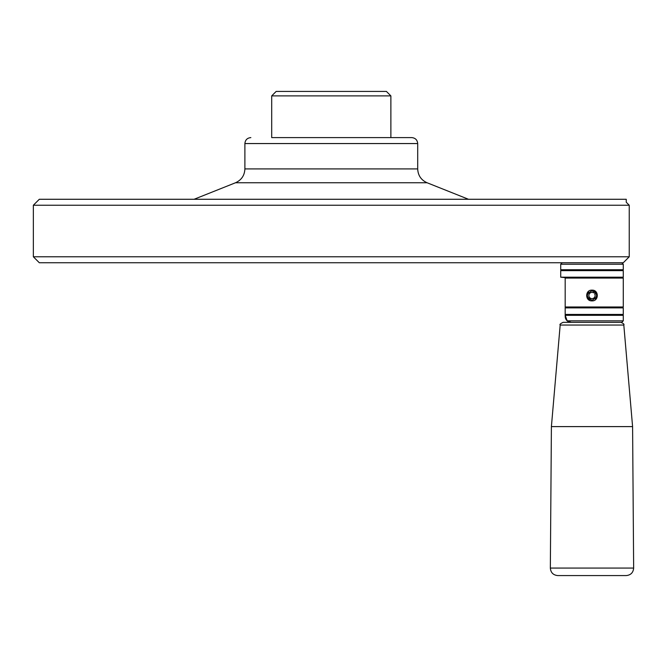 <?xml version="1.0" encoding="UTF-8"?>
<svg xmlns="http://www.w3.org/2000/svg" width="667" height="667" viewBox="0 0 667 667"><rect width="100%" height="100%" fill="white"/><g stroke="black" fill="none" stroke-linecap="round" stroke-linejoin="round"><path stroke-width="1" d="M390.879 95.89L386.41 91.421L276.171 91.421L271.702 95.89L390.879 95.89L390.879 137.602L271.702 137.602L271.702 95.89M39.311 199.275L626.255 199.275L626.255 202.259L629.239 205.236L33.35 205.236L39.311 199.275M596.256 293.372L594.747 291.621L593.588 292.821A3.127 3.127 0 0 0 588.911 294.989A3.127 3.127 0 0 0 592.621 298.574A3.127 3.127 0 0 0 594.63 293.822L595.789 292.621A4.769 4.769 0 0 1 596.623 294.364M587.268 296.165L589.37 299.491M567.2 320.835L623.278 320.835L623.278 315.324L565.182 315.324L567.2 320.835L571.135 322.328L563.148 322.328C560.413 323.612 559.421 324.521 560.18 325.054L551.401 426.605L550.342 568.076L633.65 568.076C633.233 572.628 630.749 575.129 626.205 575.579L557.787 575.579C553.235 575.129 550.75 572.628 550.342 568.076M596.765 295.514A4.769 4.769 0 0 1 595.364 298.883M589.786 299.741A4.769 4.769 0 0 1 587.377 296.69M587.227 295.514A4.769 4.769 0 0 1 587.335 294.489M587.76 293.313A4.769 4.769 0 0 1 588.619 292.146M591.996 290.745A4.769 4.769 0 0 1 593.03 290.862M594.197 291.287A4.769 4.769 0 0 1 594.747 291.621M560.18 325.054L623.812 325.054L632.591 426.605L551.401 426.605M417.7 168.918L244.889 168.918C244.581 175.446 241.454 180.057 235.509 182.758L427.08 182.758C421.127 180.057 418.001 175.446 417.7 168.918L417.7 143.563C417.342 139.945 415.358 137.952 411.739 137.602L271.702 137.602M621.786 262.74L623.278 264.232L560.714 264.232L562.198 262.74M569.234 322.019A5.961 5.961 0 0 1 565.224 317.108M565.816 319.051L565.366 317.834M623.278 269.743L622.828 270.185L561.155 270.185L560.714 269.743L623.278 269.743L623.278 264.232M560.714 277.189L623.278 277.189L623.278 270.635L560.714 270.635L560.714 277.189L565.182 277.639L565.182 306.987L623.278 306.987L623.278 278.081L565.182 278.081L565.182 277.639L622.828 277.639L623.278 278.081M565.182 307.429L565.182 314.432L623.278 314.432L623.278 307.879L565.182 307.879L565.182 306.987L565.182 307.429L622.828 307.429L623.278 306.987M591.996 300.875C584.951 301.292 584.951 289.728 591.996 290.153C599.041 289.728 599.041 301.292 591.996 300.875M591.996 300.283C598.141 297.107 598.141 293.93 591.996 290.745C585.843 293.93 585.843 297.107 591.996 300.283M571.135 322.328L621.786 322.328L623.278 320.835M623.278 315.324L622.828 314.882L565.182 314.882L565.182 314.432L565.182 316.366M565.182 314.882L565.182 315.324M33.35 256.778L629.239 256.778L623.278 262.74L39.311 262.74L33.35 256.778L33.35 205.236M622.861 199.275C627.355 203.218 627.355 203.218 622.861 199.275M427.08 182.758L468.501 199.275M629.239 256.778L629.239 205.236M417.7 143.563L244.889 143.563C245.239 139.945 247.232 137.952 250.85 137.602M623.812 325.054C624.445 324.337 623.453 323.428 620.844 322.328M632.591 426.605L633.65 568.076M560.714 269.743L560.714 264.232M622.828 307.429L623.278 307.879M622.828 277.639L623.278 277.189M561.155 270.185L560.714 270.635M622.828 270.185L623.278 270.635M622.828 314.882L623.278 314.432M235.509 182.758L194.08 199.275M244.889 168.918L244.889 143.563"/></g></svg>

